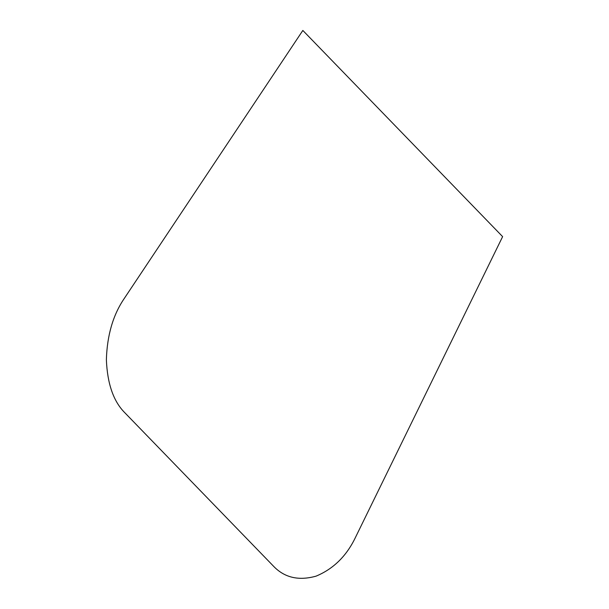 <?xml version="1.0" encoding="UTF-8"?>
<svg xmlns="http://www.w3.org/2000/svg" width="609" height="609" viewBox="0 0 609 609"><rect width="100%" height="100%" fill="white"/><g stroke="black" fill="none" stroke-linecap="round" stroke-linejoin="round"><path stroke-width="0.91" d="M302.84 30.45L502.623 236.635L355.618 537.092C346.696 555.865 333.519 568.882 316.071 576.144C298.463 581.062 284.137 577.606 273.098 565.769L124.891 412.811C113.533 401.529 107.359 383.837 106.377 359.729C107.115 335.232 113.099 314.784 124.327 298.387L302.84 30.45"/></g></svg>
